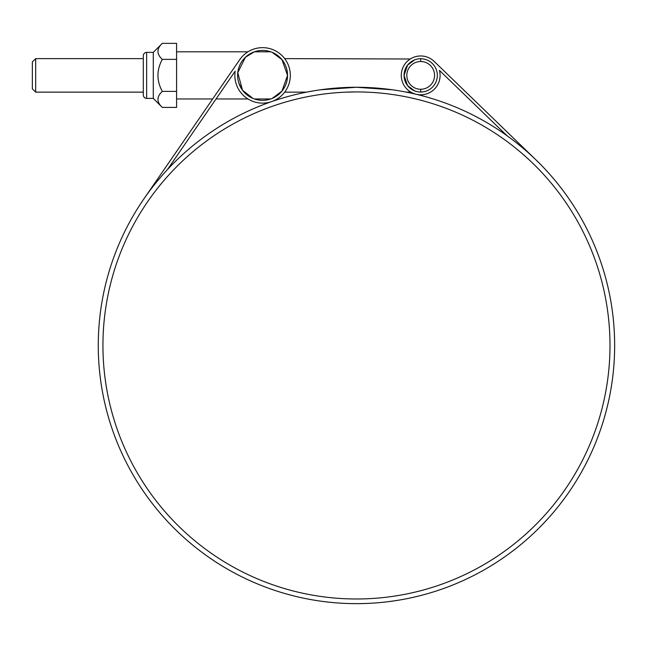 <?xml version="1.0" encoding="UTF-8"?>
<svg xmlns="http://www.w3.org/2000/svg" width="647" height="647" viewBox="0 0 647 647"><rect width="100%" height="100%" fill="white"/><g stroke="black" fill="none" stroke-linecap="round" stroke-linejoin="round"><path stroke-width="0.97" d="M614.65 345.458A258.185 258.185 0 0 1 336.391 602.867A258.185 258.185 0 0 1 101.393 305.433A258.185 258.185 0 0 1 416.191 94.276A258.185 258.185 0 0 1 614.65 345.458M356.465 87.272L392.543 89.804C368.491 86.439 344.43 86.439 320.378 89.804L356.424 87.272M398.034 90.637L399.045 90.806M314.895 90.637L306.557 92.141L314.895 90.637M421.456 595.329L419.385 595.863M391.928 601.2L390.845 601.346M394.945 600.764L387.149 601.815M366.323 603.457L359.311 603.627M327.107 601.969L321.535 601.273M313.019 599.963L311.911 599.769M307.721 599.001L306.557 598.774M293.398 595.822L286.621 594.019M356.173 603.643L349.162 603.546M413.19 597.335L412.77 597.432M414.428 597.052L412.179 597.561M272.112 52.31L281.955 59.645L287.543 75.384L281.955 91.122L272.112 98.457M238.88 83.228L242.253 89.868M248.383 95.91L253.042 98.457L242.496 90.208L237.764 72.666L245.423 57.251L254.376 51.809L270.786 51.809M143.771 199.082L239.73 59.661A27.74 27.74 0 0 1 284.64 58.57A27.74 27.74 0 0 1 271.683 101.587A27.74 27.74 0 0 1 235.16 71.194L216.049 98.959L247.963 98.959L247.194 98.465M247.194 52.302L247.963 51.809L247.194 52.302M284.688 92.141L285.618 90.831L284.688 92.141L306.557 92.141M285.618 59.936L284.688 58.626L285.618 59.936M35.682 75.384L35.682 58.626L32.35 61.958L32.35 88.809L35.682 92.141L35.682 75.384M143.302 75.384L143.302 95.077C143.505 97.099 144.613 98.207 146.634 98.409L146.634 52.358C144.613 52.561 143.505 53.669 143.302 55.691L143.302 75.384M146.634 52.358L153.29 52.358L153.29 98.409L162.292 107.41L176.591 107.41L176.591 43.357L162.292 43.357C156.517 48.695 156.517 54.033 162.292 59.37C156.517 70.046 156.517 80.721 162.292 91.397C156.517 96.735 156.517 102.072 162.292 107.41M162.292 91.397L176.591 91.397M162.292 59.37L176.591 59.37M311.482 599.696L308.093 599.073M407.278 598.596L403.93 599.243M422.879 594.957L421.084 595.426M434.558 75.384A13.87 13.87 0 0 1 413.748 87.394A13.87 13.87 0 0 1 413.748 63.374A13.87 13.87 0 0 1 434.558 75.384M420.687 61.514L420.687 58.74L419.741 58.764M414.67 90.904L407.553 85.606L404.043 75.384L407.553 65.161L414.67 59.864M420.687 92.028L420.687 89.254M410.869 92.141L406.365 92.141M284.688 58.626L410.263 58.998M356.465 91.931L346.185 92.141M235.16 71.194L167.46 169.563M506.908 135.635L439.442 70.377A19.418 19.418 0 0 1 416.191 94.276A19.418 19.418 0 0 1 403.655 66.059A19.418 19.418 0 0 1 434.186 61.425L535.967 159.882M437.332 75.384A16.644 16.644 0 0 1 412.365 89.796A16.644 16.644 0 0 1 412.365 60.972A16.644 16.644 0 0 1 437.332 75.384M287.543 75.384A24.966 24.966 0 0 1 250.098 97.001A24.966 24.966 0 0 1 250.098 53.766A24.966 24.966 0 0 1 287.543 75.384M609.992 345.458A253.527 253.527 0 0 1 229.701 565.017A253.527 253.527 0 0 1 229.701 125.898A253.527 253.527 0 0 1 609.992 345.458M254.376 98.959L270.786 98.959M176.591 98.959L212.677 98.959M176.591 51.809L247.963 51.809M143.302 58.626L35.682 58.626M143.302 92.141L35.682 92.141M146.634 98.409L153.29 98.409M153.29 52.358L162.292 43.357"/></g></svg>
